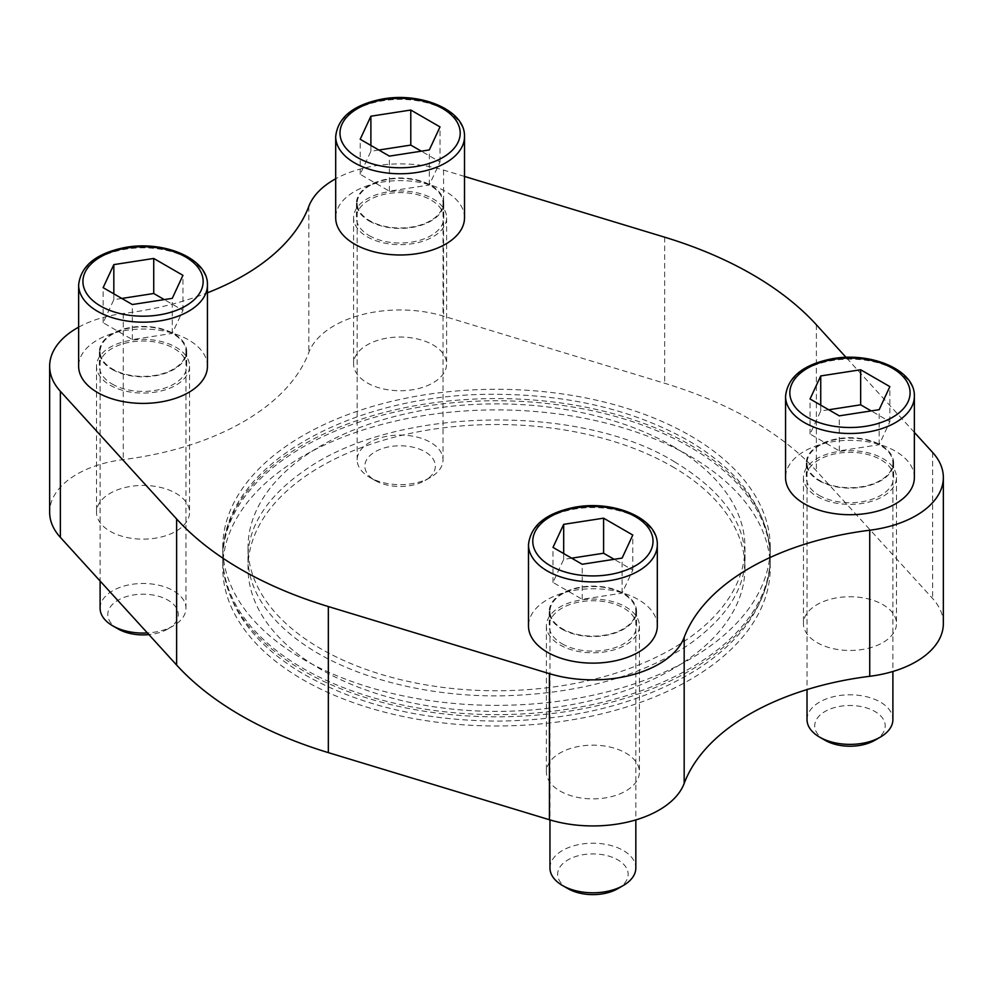 <?xml version="1.0" encoding="UTF-8"?>
<svg xmlns="http://www.w3.org/2000/svg" width="993" height="993" viewBox="0 0 993 993"><rect width="100%" height="100%" fill="white"/><g stroke="black" fill="none" stroke-linecap="round" stroke-linejoin="round"><path stroke-width="0.74" stroke-dasharray="4.96 3.72" d="M690.061 447.049A273.733 158.036 0 0 0 391.751 412.79A273.733 158.036 0 0 0 222.767 558.786A273.733 158.036 0 0 0 223.549 570.739A273.733 158.036 0 0 0 302.939 670.536A273.733 158.036 0 0 0 591.617 706.979A273.733 158.036 0 0 0 769.451 570.739A273.733 158.036 0 0 0 770.233 558.786A273.733 158.036 0 0 0 690.061 447.049M690.061 456.197A273.733 158.036 180 0 1 770.233 567.946A273.733 158.036 180 0 1 496.5 725.982A273.733 158.036 180 0 1 222.767 567.946A273.733 158.036 180 0 1 391.751 421.938A273.733 158.036 180 0 1 690.061 456.197M943.35 623.604A93.392 53.92 0 0 0 932.626 598.518L816.383 470.856A361.39 208.654 0 0 0 664.665 383.273L443.561 316.159A93.392 53.92 0 0 0 308.823 352.465A242.366 139.926 0 0 1 123.269 459.598A93.392 53.92 0 0 0 49.65 512.301M560.002 791.011A46.522 26.861 0 0 0 610.695 796.833A46.522 26.861 0 0 0 639.418 772.02A46.522 26.861 0 0 0 592.895 745.16A46.522 26.861 0 0 0 546.386 772.02A46.522 26.861 0 0 0 560.002 791.011M110.149 531.28A46.522 26.861 0 0 0 160.841 537.101A46.522 26.861 0 0 0 189.551 512.301A46.522 26.861 0 0 0 143.042 485.44A46.522 26.861 0 0 0 96.52 512.301A46.522 26.861 0 0 0 110.149 531.28M817.065 642.595A46.522 26.861 0 0 0 867.758 648.417A46.522 26.861 0 0 0 896.48 623.604A46.522 26.861 0 0 0 849.958 596.743A46.522 26.861 0 0 0 803.449 623.604A46.522 26.861 0 0 0 817.065 642.595M367.211 382.876A46.522 26.861 0 0 0 417.904 388.697A46.522 26.861 0 0 0 446.614 363.885A46.522 26.861 0 0 0 400.105 337.024A46.522 26.861 0 0 0 353.582 363.885A46.522 26.861 0 0 0 367.211 382.876M914.367 432.389L846.061 357.381M464.513 176.431L443.561 170.076A93.392 53.92 0 0 0 335.696 178.765M78.633 327.169A93.392 53.92 0 0 1 123.269 313.515A242.366 139.926 0 0 0 207.45 292.786M560.002 644.929A46.522 26.861 0 0 0 610.695 650.75A46.522 26.861 0 0 0 639.418 625.938A46.522 26.861 0 0 0 592.895 599.089A46.522 26.861 0 0 0 546.386 625.938A46.522 26.861 0 0 0 560.002 644.929M110.149 385.21A46.522 26.861 0 0 0 160.841 391.031A46.522 26.861 0 0 0 189.551 366.218A46.522 26.861 0 0 0 143.042 339.358A46.522 26.861 0 0 0 96.52 366.218A46.522 26.861 0 0 0 110.149 385.21M817.065 496.512A46.522 26.861 0 0 0 867.758 502.334A46.522 26.861 0 0 0 896.48 477.521A46.522 26.861 0 0 0 849.958 450.673A46.522 26.861 0 0 0 803.449 477.521A46.522 26.861 0 0 0 817.065 496.512M367.211 236.793A46.522 26.861 0 0 0 417.904 242.615A46.522 26.861 0 0 0 446.614 217.802A46.522 26.861 0 0 0 400.105 190.954A46.522 26.861 0 0 0 353.582 217.802A46.522 26.861 0 0 0 367.211 236.793M207.45 366.218A64.408 37.188 0 0 0 143.042 329.031A64.408 37.188 0 0 0 78.633 366.218M464.513 217.802A64.408 37.188 0 0 0 400.105 180.614A64.408 37.188 0 0 0 335.696 217.802M914.367 477.521A64.408 37.188 0 0 0 849.958 440.346A64.408 37.188 0 0 0 785.55 477.521M657.304 625.938A64.408 37.188 0 0 0 592.895 588.75A64.408 37.188 0 0 0 528.487 625.938M690.061 444.852A273.733 158.036 180 0 1 769.451 544.648A273.733 158.036 180 0 1 770.233 556.601A273.733 158.036 180 0 1 496.5 714.637A273.733 158.036 180 0 1 222.767 556.601A273.733 158.036 180 0 1 223.549 544.648A273.733 158.036 180 0 1 401.383 408.408A273.733 158.036 180 0 1 690.061 444.852M672.187 466.511A248.461 143.451 180 0 1 744.961 567.946A248.461 143.451 180 0 1 496.5 711.398A248.461 143.451 180 0 1 248.039 567.946A248.461 143.451 180 0 1 401.42 435.418A248.461 143.451 180 0 1 672.187 466.511M672.187 445.894A248.461 143.451 180 0 1 744.961 547.329A248.461 143.451 180 0 1 496.5 690.78A248.461 143.451 180 0 1 248.039 547.329A248.461 143.451 180 0 1 401.42 414.789A248.461 143.451 180 0 1 672.187 445.894M690.061 435.579A273.733 158.036 180 0 1 770.233 547.329A273.733 158.036 180 0 1 496.5 705.365A273.733 158.036 180 0 1 222.767 547.329A273.733 158.036 180 0 1 391.751 401.321A273.733 158.036 180 0 1 690.061 435.579M562.026 643.762A43.655 25.197 0 0 0 609.603 649.223A43.655 25.197 0 0 0 636.55 625.938A43.655 25.197 0 0 0 592.895 600.74A43.655 25.197 0 0 0 549.241 625.938A43.655 25.197 0 0 0 562.026 643.762M562.026 629.152A43.655 25.197 0 0 0 609.603 634.614A43.655 25.197 0 0 0 636.55 611.328A43.655 25.197 0 0 0 592.895 586.131A43.655 25.197 0 0 0 549.241 611.328A43.655 25.197 0 0 0 562.026 629.152M819.088 495.346A43.655 25.197 0 0 0 866.666 500.807A43.655 25.197 0 0 0 893.613 477.521A43.655 25.197 0 0 0 849.958 452.324A43.655 25.197 0 0 0 806.304 477.521A43.655 25.197 0 0 0 819.088 495.346M819.088 480.736A43.655 25.197 0 0 0 866.666 486.198A43.655 25.197 0 0 0 893.613 462.924A43.655 25.197 0 0 0 849.958 437.714A43.655 25.197 0 0 0 806.304 462.924A43.655 25.197 0 0 0 819.088 480.736M369.235 235.626A43.655 25.197 0 0 0 416.812 241.088A43.655 25.197 0 0 0 443.759 217.802A43.655 25.197 0 0 0 400.105 192.605A43.655 25.197 0 0 0 356.45 217.802A43.655 25.197 0 0 0 369.235 235.626M369.235 221.017A43.655 25.197 0 0 0 416.812 226.478A43.655 25.197 0 0 0 443.759 203.193A43.655 25.197 0 0 0 400.105 177.995A43.655 25.197 0 0 0 356.45 203.193A43.655 25.197 0 0 0 369.235 221.017M112.172 384.043A43.655 25.197 0 0 0 159.749 389.504A43.655 25.197 0 0 0 186.696 366.218A43.655 25.197 0 0 0 143.042 341.009A43.655 25.197 0 0 0 99.387 366.218A43.655 25.197 0 0 0 112.172 384.043M112.172 369.433A43.655 25.197 0 0 0 159.749 374.895A43.655 25.197 0 0 0 186.696 351.609A43.655 25.197 0 0 0 143.042 326.412A43.655 25.197 0 0 0 99.387 351.609A43.655 25.197 0 0 0 112.172 369.433M623.256 628.867A42.935 24.788 180 0 1 576.461 634.229A42.935 24.788 180 0 1 549.961 611.328A42.935 24.788 180 0 1 592.895 586.54A42.935 24.788 180 0 1 635.83 611.328A42.935 24.788 180 0 1 623.256 628.867M549.961 868.006A42.935 24.788 180 0 1 592.895 843.206A42.935 24.788 180 0 1 635.83 868.006M567.971 888.661A35.252 20.356 180 0 1 567.971 859.876A35.252 20.356 180 0 1 617.832 859.876A35.252 20.356 180 0 1 617.832 888.661M880.319 480.451A42.935 24.788 180 0 1 833.524 485.825A42.935 24.788 180 0 1 807.024 462.924A42.935 24.788 180 0 1 849.958 438.124A42.935 24.788 180 0 1 892.893 462.924A42.935 24.788 180 0 1 880.319 480.451M807.024 719.59A42.935 24.788 180 0 1 849.958 694.802A42.935 24.788 180 0 1 892.893 719.59M825.034 740.257A35.252 20.356 180 0 1 825.034 711.472A35.252 20.356 180 0 1 874.895 711.472A35.252 20.356 180 0 1 874.895 740.257M173.403 369.135A42.935 24.788 180 0 1 126.608 374.51A42.935 24.788 180 0 1 100.107 351.609A42.935 24.788 180 0 1 143.042 326.821A42.935 24.788 180 0 1 185.976 351.609A42.935 24.788 180 0 1 173.403 369.135M100.107 608.275A42.935 24.788 180 0 1 143.042 583.487A42.935 24.788 180 0 1 185.976 608.275A42.935 24.788 180 0 1 173.403 625.801A42.935 24.788 180 0 1 147.386 632.938M118.105 628.941A35.252 20.356 180 0 1 118.105 600.157A35.252 20.356 180 0 1 167.966 600.157A35.252 20.356 180 0 1 167.966 628.941L173.403 625.801L167.966 628.941A35.252 20.356 180 0 1 148.913 634.614M430.466 220.719A42.935 24.788 180 0 1 383.67 226.094A42.935 24.788 180 0 1 357.17 203.193A42.935 24.788 180 0 1 400.105 178.405A42.935 24.788 180 0 1 443.039 203.193A42.935 24.788 180 0 1 430.466 220.719M430.466 477.397A42.935 24.788 180 0 1 369.744 477.397A42.935 24.788 180 0 1 357.17 459.858A42.935 24.788 180 0 1 400.105 435.071A42.935 24.788 180 0 1 443.039 459.858A42.935 24.788 180 0 1 430.466 477.397L425.029 480.525A35.252 20.356 180 0 1 375.168 480.525A35.252 20.356 180 0 1 375.168 451.741A35.252 20.356 180 0 1 425.029 451.741A35.252 20.356 180 0 1 425.029 480.525L430.466 477.397M571.67 558.165L563.689 559.407L552.989 582.444L582.208 599.313L622.115 593.144L632.802 570.094L614.133 559.32M632.802 570.094L632.802 535.041M563.689 559.407L563.689 553.56M552.989 582.444L552.989 547.391M582.208 599.313L582.208 564.26M622.115 593.144L622.115 558.078M378.867 150.03L370.885 151.271L360.198 174.309L389.405 191.177L429.311 185.008L440.011 161.958L421.33 151.184M440.011 161.958L440.011 126.905M370.885 151.271L370.885 145.425M360.198 174.309L360.198 139.256M389.405 191.177L389.405 156.124M429.311 185.008L429.311 149.943M121.804 298.446L113.823 299.687L103.135 322.725L132.342 339.594L172.261 333.412L182.948 310.375L164.267 299.588M182.948 310.375L182.948 275.322M113.823 299.687L113.823 293.841M103.135 322.725L103.135 287.66M132.342 339.594L132.342 304.528M172.261 333.412L172.261 298.359M828.733 409.761L820.739 410.99L810.052 434.04L839.271 450.896L879.177 444.727L889.865 421.69L871.196 410.903M889.865 421.69L889.865 386.625M820.739 410.99L820.739 405.144M810.052 434.04L810.052 398.975M839.271 450.896L839.271 415.844M879.177 444.727L879.177 409.675M816.383 324.785L816.383 470.856M932.626 452.436L932.626 598.518M664.665 237.19L664.665 383.273M443.561 170.076L443.561 316.159M308.823 206.395L308.823 352.465M123.269 313.515L123.269 459.598M528.487 544.723A64.408 37.188 180 0 1 592.895 507.535A64.408 37.188 180 0 1 657.304 544.723M785.55 396.306A64.408 37.188 180 0 1 849.958 359.118A64.408 37.188 180 0 1 914.367 396.306M335.696 136.587A64.408 37.188 180 0 1 400.105 99.399A64.408 37.188 180 0 1 464.513 136.587M78.633 285.003A64.408 37.188 180 0 1 143.042 247.816A64.408 37.188 180 0 1 207.45 285.003M222.767 558.786L222.767 567.946M770.233 558.786L770.233 567.946M546.386 625.938L546.386 772.02M639.418 625.938L639.418 772.02M96.52 366.218L96.52 512.301M189.551 366.218L189.551 512.301M803.449 477.521L803.449 623.604M896.48 477.521L896.48 623.604M353.582 217.802L353.582 363.885M446.614 217.802L446.614 363.885M769.451 570.739C763.269 609.987 738.618 643.216 695.485 670.436C641.49 703.193 575.928 720.074 498.821 721.104C420.039 720.794 353.011 703.963 297.751 670.585C254.481 643.34 229.755 610.062 223.549 570.739M674.855 462.018C580.557 403.195 393.29 406.075 304.007 470.893C229.656 522.306 229.482 591.989 302.269 643.29C349.859 677.127 427.474 697.558 504.705 695.77C579.18 693.511 640.51 676.494 688.67 644.718C725.945 618.279 744.738 589.507 745.035 558.376C745.16 522.653 721.762 490.53 674.855 462.018M769.451 544.648C762.698 502.83 735.379 467.988 687.491 440.135C633.733 410.047 569.92 394.767 496.041 394.283C359.454 393.054 232.933 458.605 223.549 544.648M248.039 547.329L248.039 567.946M744.961 547.329L744.961 567.946M222.767 547.329L222.767 556.601M770.233 547.329L770.233 556.601M549.241 611.328L549.241 625.938M636.55 611.328L636.55 625.938M806.304 462.924L806.304 477.521M893.613 462.924L893.613 477.521M356.45 203.193L356.45 217.802M443.759 203.193L443.759 217.802M99.387 351.609L99.387 366.218M186.696 351.609L186.696 366.218M549.961 611.328L549.961 819.895M635.83 611.328L635.83 819.895M807.024 462.924L807.024 689.576M892.893 462.924L892.893 671.491M100.107 351.609L100.107 581.017M185.976 351.609L185.976 608.275M357.17 203.193L357.17 459.858M443.039 203.193L443.039 459.858M375.168 480.525L369.744 477.397"/><path stroke-width="1.49" d="M78.633 327.169A93.392 53.92 0 0 0 49.65 366.218A93.392 53.92 0 0 0 60.374 391.304L176.617 518.967A361.39 208.654 0 0 0 328.335 606.549L549.439 673.664A93.392 53.92 0 0 0 684.177 637.357A242.366 139.926 0 0 1 869.731 530.225L869.731 676.295A93.392 53.92 0 0 0 943.35 623.604L943.35 477.521A93.392 53.92 0 0 0 932.626 452.436L914.367 432.389M869.731 676.295A242.366 139.926 0 0 0 684.177 783.427A93.392 53.92 0 0 1 549.439 819.746L328.335 752.632A361.39 208.654 0 0 1 176.617 665.037L60.374 537.387A93.392 53.92 0 0 1 49.65 512.301L49.65 366.218M846.061 357.381L816.383 324.785A361.39 208.654 0 0 0 664.665 237.19L464.513 176.431M335.696 178.765A93.392 53.92 0 0 0 308.823 206.395A242.366 139.926 0 0 1 207.45 292.786M869.731 530.225A93.392 53.92 0 0 0 943.35 477.521M97.5 392.508A64.408 37.188 0 0 0 188.583 392.508A64.408 37.188 0 0 0 207.45 366.218L207.45 285.003A64.408 37.188 180 0 1 188.583 311.293A64.408 37.188 180 0 1 118.39 319.349A64.408 37.188 180 0 1 78.633 285.003L78.633 366.218A64.408 37.188 0 0 0 97.5 392.508M354.563 244.092A64.408 37.188 0 0 0 445.646 244.092A64.408 37.188 0 0 0 464.513 217.802L464.513 136.587A64.408 37.188 180 0 1 445.646 162.877A64.408 37.188 180 0 1 375.453 170.933A64.408 37.188 180 0 1 335.696 136.587L335.696 217.802A64.408 37.188 0 0 0 354.563 244.092M804.417 503.823A64.408 37.188 0 0 0 895.5 503.823A64.408 37.188 0 0 0 914.367 477.521L914.367 396.306A64.408 37.188 180 0 1 895.5 422.596A64.408 37.188 180 0 1 825.307 430.664A64.408 37.188 180 0 1 785.55 396.306L785.55 477.521A64.408 37.188 0 0 0 804.417 503.823M547.354 652.24A64.408 37.188 0 0 0 638.437 652.24A64.408 37.188 0 0 0 657.304 625.938L657.304 544.723A64.408 37.188 180 0 1 638.437 571.012A64.408 37.188 180 0 1 568.257 579.08A64.408 37.188 180 0 1 528.487 544.723L528.487 625.938A64.408 37.188 0 0 0 547.354 652.24M603.595 518.172L563.689 524.341L552.989 547.391L582.208 564.26L622.115 558.078L632.802 535.041L603.595 518.172L603.595 553.238L571.67 558.165M635.83 819.895L635.83 868.006A42.935 24.788 180 0 1 623.256 885.533A42.935 24.788 180 0 1 562.534 885.533A42.935 24.788 180 0 1 549.961 868.006L549.961 819.895M617.832 888.661L623.256 885.533L617.832 888.661A35.252 20.356 180 0 1 567.971 888.661L562.534 885.533M860.658 369.756L820.739 375.937L810.052 398.975L839.271 415.844L879.177 409.675L889.865 386.625L860.658 369.756L860.658 404.821L828.733 409.761M892.893 671.491L892.893 719.59A42.935 24.788 180 0 1 880.319 737.116A42.935 24.788 180 0 1 819.597 737.116A42.935 24.788 180 0 1 807.024 719.59L807.024 689.576M874.895 740.257L880.319 737.116L874.895 740.257A35.252 20.356 180 0 1 825.034 740.257L819.597 737.116M153.729 258.453L113.823 264.622L103.135 287.66L132.342 304.528L172.261 298.359L182.948 275.322L153.729 258.453L153.729 293.506L121.804 298.446M147.386 632.938A42.935 24.788 180 0 1 112.681 625.801A42.935 24.788 180 0 1 100.107 608.275L100.107 581.017M148.913 634.614A35.252 20.356 180 0 1 118.105 628.941L112.681 625.801M410.792 110.037L370.885 116.206L360.198 139.256L389.405 156.124L429.311 149.943L440.011 126.905L410.792 110.037L410.792 145.09L378.867 150.03M614.133 559.32L603.595 553.238M563.689 553.56L563.689 524.341M421.33 151.184L410.792 145.09M370.885 145.425L370.885 116.206M164.267 299.588L153.729 293.506M113.823 293.841L113.823 264.622M871.196 410.903L860.658 404.821M820.739 405.144L820.739 375.937M60.374 391.304L60.374 537.387M176.617 518.967L176.617 665.037M328.335 606.549L328.335 752.632M549.439 673.664L549.439 819.746M684.177 637.357L684.177 783.427M635.408 565.762A60.114 34.705 180 0 1 534.83 550.196A60.114 34.705 180 0 1 608.461 507.696A60.114 34.705 180 0 1 635.408 565.762M892.471 417.345A60.114 34.705 180 0 1 791.893 401.78A60.114 34.705 180 0 1 865.524 359.28A60.114 34.705 180 0 1 892.471 417.345M185.542 306.03A60.114 34.705 180 0 1 84.976 290.477A60.114 34.705 180 0 1 158.595 247.965A60.114 34.705 180 0 1 185.542 306.03M442.605 157.614A60.114 34.705 180 0 1 342.039 142.061A60.114 34.705 180 0 1 415.657 99.561A60.114 34.705 180 0 1 442.605 157.614M528.487 544.723C530.535 525.905 545.43 513.518 573.184 507.56C612.122 499.355 658.26 517.812 657.304 544.723M785.55 396.306C787.598 377.489 802.493 365.101 830.247 359.143C869.185 350.951 915.323 369.396 914.367 396.306M78.633 285.003C80.681 266.186 95.576 253.798 123.331 247.84C162.269 239.636 208.406 258.081 207.45 285.003M335.696 136.587C337.744 117.77 352.639 105.382 380.393 99.424C419.331 91.219 465.469 109.664 464.513 136.587"/></g></svg>
